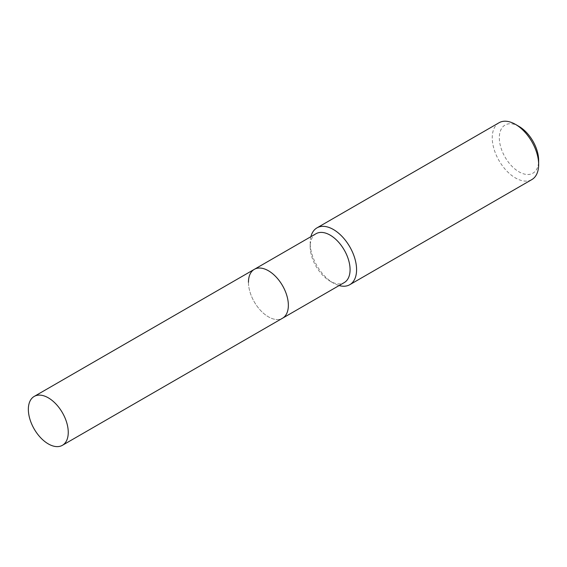 <?xml version="1.0" encoding="UTF-8"?>
<svg xmlns="http://www.w3.org/2000/svg" width="567" height="567" viewBox="0 0 567 567"><rect width="100%" height="100%" fill="white"/><g stroke="black" fill="none" stroke-linecap="round" stroke-linejoin="round"><path stroke-width="0.43" stroke-dasharray="2.83 2.13" d="M316.017 233.724A28.215 16.294 -120 0 0 310.177 246.638L310.177 242.889A32.808 18.945 -120 0 0 333.375 283.075A32.808 18.945 -120 0 0 339.116 285.555M310.893 236.68A32.808 18.945 -120 0 0 310.177 242.889M499.045 122.748A32.808 18.945 -120 0 0 492.248 137.767A32.808 18.945 -120 0 0 506.572 170.787A32.808 18.945 -120 0 0 531.853 179.583M518.982 126.413A27.811 16.06 -120 0 0 499.321 137.767A27.811 16.06 -120 0 0 518.982 171.829A27.811 16.06 -120 0 0 538.65 160.475M310.177 246.638A28.215 16.294 -120 0 0 330.129 281.197A28.215 16.294 -120 0 0 344.233 282.593M248.459 282.267A28.215 16.294 -120 0 0 260.777 310.666A28.215 16.294 -120 0 0 282.522 318.229A28.215 16.294 -120 0 1 260.777 310.666A28.215 16.294 -120 0 1 248.459 282.267A28.215 16.294 -120 0 1 254.307 269.353M330.129 281.197L333.375 283.075"/><path stroke-width="0.85" d="M62.413 445.308A28.215 16.294 -120 0 0 68.253 432.387A28.215 16.294 -120 0 0 55.942 403.988A28.215 16.294 -120 0 0 34.197 396.432A28.215 16.294 -120 0 0 28.35 409.346A28.215 16.294 -120 0 0 40.668 437.745A28.215 16.294 -120 0 0 62.413 445.308L282.522 318.229A28.215 16.294 -120 0 0 288.362 305.308A28.215 16.294 -120 0 1 282.522 318.229L344.233 282.593A28.215 16.294 -120 0 0 350.08 269.679A28.215 16.294 -120 0 0 337.762 241.28A28.215 16.294 -120 0 0 316.017 233.724L254.307 269.353A28.215 16.294 -120 0 0 248.459 282.267M254.307 269.353A28.215 16.294 -120 0 1 276.051 276.909A28.215 16.294 -120 0 1 288.362 305.308A28.215 16.294 -120 0 0 276.051 276.909A28.215 16.294 -120 0 0 254.307 269.353L34.197 396.432M339.116 285.555A32.808 18.945 -120 0 0 349.782 284.698A32.808 18.945 -120 0 0 356.579 269.679A32.808 18.945 -120 0 0 342.255 236.659A32.808 18.945 -120 0 0 316.967 227.87A32.808 18.945 -120 0 0 310.893 236.68M515.453 124.371L518.982 126.413A27.811 16.06 -120 0 1 538.65 160.475L538.65 164.558A32.808 18.945 -120 0 0 515.453 124.371A32.808 18.945 -120 0 0 499.045 122.748L316.967 227.87M349.782 284.698L531.853 179.583A32.808 18.945 -120 0 0 538.65 164.558"/></g></svg>
